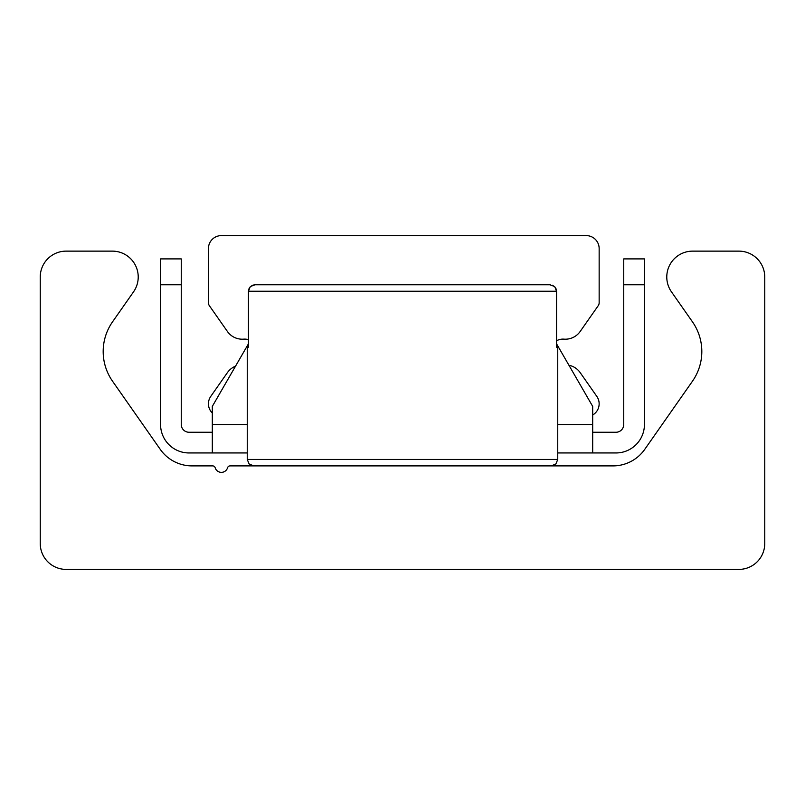 <?xml version="1.0" encoding="UTF-8"?>
<svg xmlns="http://www.w3.org/2000/svg" width="805" height="805" viewBox="0 0 805 805"><rect width="100%" height="100%" fill="white"/><g stroke="black" fill="none" stroke-linecap="round" stroke-linejoin="round"><path stroke-width="1.21" d="M66.121 569.397A25.871 25.871 0 0 1 40.25 543.516L40.25 277.011A25.871 25.871 0 0 1 66.121 251.13L112.348 251.13A25.871 25.871 0 0 1 133.539 291.843L112.539 321.839A51.751 51.751 0 0 0 112.539 381.208L160.245 449.341A38.811 38.811 0 0 0 192.043 465.894L212.701 465.894A2.586 2.586 0 0 1 215.177 467.745A6.47 6.47 0 0 0 227.574 467.745A2.586 2.586 0 0 1 230.049 465.894L612.957 465.894A38.811 38.811 0 0 0 644.755 449.341L692.461 381.208A51.751 51.751 0 0 0 692.461 321.839L671.461 291.843A25.871 25.871 0 0 1 692.652 251.13L738.879 251.13A25.871 25.871 0 0 1 764.75 277.011L764.75 543.516A25.871 25.871 0 0 1 738.879 569.397L66.121 569.397M247.246 452.953L212.319 452.953L212.319 406.384L248.463 343.765M556.537 343.765L592.681 406.384L592.681 452.953L557.754 452.953M623.734 284.769L644.433 284.769L644.433 258.898L623.734 258.898L623.734 424.497A7.758 7.758 0 0 1 615.966 432.255L592.681 432.255M160.567 258.898L160.567 284.769L181.266 284.769L181.266 258.898L160.567 258.898M181.266 284.769L181.266 424.497A7.758 7.758 0 0 0 189.034 432.255L212.319 432.255M644.433 284.769L644.433 424.497A28.467 28.467 0 0 1 615.966 452.953L592.681 452.953M160.567 284.769L160.567 424.497A28.467 28.467 0 0 0 189.034 452.953L212.319 452.953M212.319 413.035A12.94 12.94 0 0 1 210.779 396.372L227.413 372.614A18.113 18.113 0 0 1 235.523 366.184M248.463 339.68A12.94 12.94 0 0 0 243.653 339.147A18.113 18.113 0 0 1 227.413 331.479L209.37 305.709A5.172 5.172 0 0 1 208.435 302.74L208.435 248.544A12.94 12.94 0 0 1 221.375 235.603L586.211 235.603A12.94 12.94 0 0 1 599.151 248.544L599.151 302.74A5.172 5.172 0 0 1 598.216 305.709L580.174 331.479A18.113 18.113 0 0 1 563.933 339.147A12.94 12.94 0 0 0 556.537 340.797M568.934 365.249A18.113 18.113 0 0 1 580.174 372.614L596.807 396.372A12.94 12.94 0 0 1 592.681 414.998M552.351 285.201L554.866 286.922L556.537 291.239L555.933 288.542L554.444 286.489L550.006 284.769L254.994 284.769L550.006 284.769M556.537 347.166L557.754 346.864L556.537 347.166L556.537 291.239L248.463 291.239L249.067 288.542L250.556 286.489L254.994 284.769L252.609 285.222L250.134 286.922L248.463 291.239L248.463 347.166L247.246 346.864L248.463 347.166M212.319 424.497L247.246 424.497M557.754 424.497L592.681 424.497M557.754 346.864L557.754 459.424L248.463 459.424M557.754 459.424L555.893 463.962L551.284 465.894L555.893 463.962L557.754 459.424M247.246 346.864L247.246 459.424L249.107 463.962L253.716 465.894"/></g></svg>
